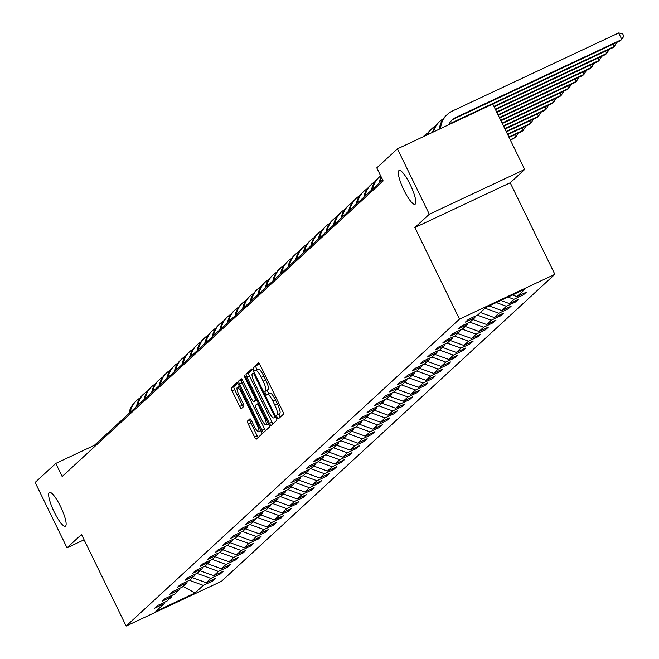 <?xml version="1.0" encoding="UTF-8"?>
<svg xmlns="http://www.w3.org/2000/svg" width="659" height="659" viewBox="0 0 659 659"><rect width="100%" height="100%" fill="white"/><g stroke="black" fill="none" stroke-linecap="round" stroke-linejoin="round"><path stroke-width="0.99" d="M277.159 417.378A2.002 0.437 -115.2 0 0 278.345 418.877A2.002 0.437 -115.2 0 0 278.37 418.86L283.436 414.198A2.867 0.618 -115.2 0 0 282.662 411.191L260.116 364.979A2.867 0.618 -115.2 0 0 258.427 362.821A2.867 0.618 -115.2 0 0 258.386 362.845L253.32 367.516A2.002 0.437 -115.2 0 0 253.863 369.617A2.002 0.437 -115.2 0 0 255.049 371.124A2.002 0.437 -115.2 0 0 255.074 371.108L255.733 370.506A9.16 1.985 -115.2 0 1 255.84 370.424A9.16 1.985 -115.2 0 1 261.261 377.319L263.139 381.166A9.16 1.985 -115.2 0 1 265.626 390.787L264.967 391.388A2.002 0.437 -115.2 0 0 265.511 393.497A2.002 0.437 -115.2 0 0 266.697 395.005A2.002 0.437 -115.2 0 0 266.722 394.988L267.381 394.379A9.16 1.985 -115.2 0 1 267.488 394.304A9.16 1.985 -115.2 0 1 272.908 401.191L274.787 405.046A9.16 1.985 -115.2 0 1 277.274 414.668L276.615 415.269A2.002 0.437 -115.2 0 0 277.159 417.378M267.62 394.271L269.951 393.176A9.16 1.985 -115.2 0 1 270.066 393.094A9.16 1.985 -115.2 0 1 275.487 399.98L277.365 403.835A9.16 1.985 -115.2 0 1 279.844 413.457L279.194 414.058A2.002 0.437 -115.2 0 0 279.737 416.167A2.002 0.437 -115.2 0 0 280.273 417.106M259.127 363.331L255.898 366.305A2.002 0.437 -115.2 0 0 256.442 368.406A2.002 0.437 -115.2 0 0 257.298 369.748M255.972 370.391L258.312 369.295A9.16 1.985 -115.2 0 1 258.419 369.221A9.16 1.985 -115.2 0 1 263.839 376.108L265.717 379.955A9.16 1.985 -115.2 0 1 268.205 389.576L267.546 390.177A2.002 0.437 -115.2 0 0 268.089 392.286A2.002 0.437 -115.2 0 0 268.946 393.621M60.504 506.45A18.666 4.036 -115.2 0 0 49.458 492.421A18.666 4.036 -115.2 0 0 54.285 512.175A18.666 4.036 -115.2 0 0 65.323 526.212A18.666 4.036 -115.2 0 0 60.504 506.45M410.162 184.495A18.666 4.036 -115.2 0 0 399.123 170.459A18.666 4.036 -115.2 0 0 403.942 190.22A18.666 4.036 -115.2 0 0 414.989 204.257A18.666 4.036 -115.2 0 0 410.162 184.495M247.496 421.06A2.867 0.618 -115.2 0 0 248.27 424.066L254.596 437.032A2.867 0.618 -115.2 0 0 256.293 439.182A2.867 0.618 -115.2 0 0 256.326 439.158L261.952 433.976A2.867 0.618 -115.2 0 0 261.178 430.97L238.64 384.757A2.867 0.618 -115.2 0 0 236.943 382.607A2.867 0.618 -115.2 0 0 236.911 382.624L231.284 387.805A2.867 0.618 -115.2 0 0 232.059 390.812L239.695 406.479A2.867 0.618 -115.2 0 0 241.392 408.629A2.867 0.618 -115.2 0 0 241.425 408.605L243.83 406.389A2.867 0.618 -115.2 0 0 243.056 403.382L239.266 395.614A7.661 1.656 -115.2 0 1 237.289 387.508A7.661 1.656 -115.2 0 1 241.82 393.266L256.656 423.688A7.661 1.656 -115.2 0 1 258.641 431.802A7.661 1.656 -115.2 0 1 254.11 426.044L251.639 420.969A2.867 0.618 -115.2 0 0 249.942 418.819L247.496 421.06L250.074 419.849A2.867 0.618 -115.2 0 0 250.848 422.856L257.175 435.821A2.867 0.618 -115.2 0 0 258.163 437.461M81.502 534.498L67.02 547.827L35.133 482.437L55.776 463.425L62.152 476.506L383.159 180.937L376.775 167.856L397.426 148.843L429.314 214.241L414.841 227.569L459.496 319.121L126.149 626.05L81.502 534.498M269.424 423.375A2.867 0.618 -115.2 0 0 271.121 425.525A2.867 0.618 -115.2 0 0 271.154 425.508L276.78 420.327A2.867 0.618 -115.2 0 0 276.006 417.32L253.468 371.099A2.867 0.618 -115.2 0 0 251.771 368.949A2.867 0.618 -115.2 0 0 251.738 368.974L246.112 374.155A2.867 0.618 -115.2 0 0 246.886 377.162L269.424 423.375L272.002 422.164A2.867 0.618 -115.2 0 0 272.999 423.811M269.366 427.147L263.74 432.329A2.867 0.618 -115.2 0 0 263.74 432.329A2.867 0.618 -115.2 0 1 262.01 430.203L239.472 383.991A2.867 0.618 -115.2 0 1 238.698 380.984L241.103 378.76A2.867 0.618 -115.2 0 1 241.136 378.744A2.867 0.618 -115.2 0 1 242.833 380.894L251.977 399.634A2.867 0.618 -115.2 0 0 253.666 401.784A2.867 0.618 -115.2 0 0 253.707 401.768L255.305 400.293A2.867 0.618 -115.2 0 0 254.522 397.286L245.008 377.772A2.002 0.437 -115.2 0 1 244.489 375.655A2.002 0.437 -115.2 0 1 245.675 377.162L268.592 424.141A2.867 0.618 -115.2 0 1 269.366 427.147M459.496 319.121L554.862 274.333L221.523 581.263L126.149 626.05M212.173 579.887L212.692 580.958L215.608 578.281L206.201 582.696L210.864 578.404L220.271 573.981L223.187 571.295L213.78 575.719L218.442 571.427L227.849 567.004L230.765 564.318L221.358 568.742L226.021 564.442L235.428 560.026L238.344 557.341L228.937 561.765L233.599 557.465L243.006 553.049L245.922 550.364L236.515 554.787L241.178 550.487L250.585 546.072L253.501 543.387L244.094 547.81L248.756 543.51L258.163 539.095L261.079 536.41L251.672 540.825L256.335 536.533L265.742 532.118L268.658 529.432L259.251 533.848L263.913 529.556L273.32 525.141L276.236 522.455L266.829 526.87L271.492 522.579L280.899 518.163L283.815 515.478L274.408 519.893L279.07 515.602L288.477 511.186L291.393 508.501L281.986 512.916L286.649 508.624L296.056 504.209L298.972 501.524L289.565 505.939L294.227 501.647L303.634 497.232L306.55 494.547L297.143 498.962L301.806 494.67L311.213 490.247L314.129 487.569L304.722 491.985L309.384 487.693L318.791 483.269L321.707 480.592L312.3 485.008L316.963 480.716L326.37 476.292L329.286 473.615L319.879 478.03L324.541 473.739L333.948 469.315L336.864 466.638L327.449 471.053L332.12 466.761L341.527 462.338L344.443 459.652L335.027 464.076L339.698 459.776L349.105 455.361L352.013 452.675L342.606 457.099L347.268 452.799L356.684 448.384L359.592 445.698L350.184 450.122L354.847 445.822L364.262 441.406L367.17 438.721L357.763 443.145L362.425 438.845L371.841 434.429L374.749 431.744L365.341 436.167L370.004 431.867L379.411 427.452L382.327 424.767L372.92 429.182L377.582 424.89L386.99 420.475L389.906 417.79L380.498 422.205L385.161 417.913L394.568 413.498L397.484 410.812L388.077 415.228L392.739 410.936L402.147 406.521L405.063 403.835L395.655 408.25L400.318 403.959L409.725 399.543L412.641 396.858L403.234 401.273L407.896 396.982L417.304 392.566L420.22 389.881L410.812 394.296L415.475 390.004L424.882 385.589L427.798 382.904L418.391 387.319L423.053 383.027L432.461 378.604L435.377 375.927L425.969 380.342L430.632 376.05L440.039 371.627L442.955 368.949L433.548 373.365L438.21 369.073L447.618 364.649L450.534 361.972L441.126 366.388L445.789 362.096L455.196 357.672L458.112 354.987L448.705 359.41L453.367 355.119L462.775 350.695L465.691 348.01L456.283 352.433L460.946 348.133L470.353 343.718L473.269 341.032L463.862 345.456L468.524 341.156L477.932 336.741L480.848 334.055L471.44 338.479L476.103 334.179L485.51 329.764L488.426 327.078L479.019 331.502L483.681 327.202L493.089 322.786L496.005 320.101L486.597 324.516L491.26 320.225L500.667 315.809L503.583 313.124L494.168 317.539L498.838 313.247L508.246 308.832L511.162 306.147L501.746 310.562L506.417 306.27L515.824 301.855L518.732 299.17L509.325 303.585L513.995 299.293L523.403 294.878L526.31 292.192L516.903 296.608L525.165 289.004L485.988 307.407L477.726 315.01L468.318 319.426L465.402 322.111L474.809 317.696L475.345 316.131M212.692 580.958L203.285 585.381L195.031 592.985L155.853 611.379L164.107 603.776L154.7 608.191L157.616 605.514L167.024 601.09L171.686 596.799L162.279 601.214L165.195 598.537L174.602 594.113L179.264 589.821L169.857 594.237L172.773 591.56L182.181 587.136L186.843 582.844L177.436 587.26L180.352 584.574L189.759 580.159L194.421 575.867L185.014 580.282L187.93 577.597L197.338 573.182L202 568.89L192.593 573.305L195.509 570.62L204.916 566.205L209.578 561.913L200.171 566.328L203.087 563.643L212.495 559.227L217.157 554.936L207.75 559.351L210.666 556.666L220.073 552.25L224.735 547.959L215.328 552.374L218.244 549.688L227.652 545.273L232.314 540.981L222.907 545.397L225.823 542.711L235.23 538.296L239.892 533.996L230.485 538.419L233.401 535.734L242.809 531.319L247.471 527.019L238.064 531.442L240.972 528.757L250.387 524.342L255.049 520.042L245.642 524.465L248.55 521.78L257.966 517.364L262.628 513.064L253.221 517.488L256.129 514.803L265.536 510.379L270.206 506.087L260.791 510.511L263.707 507.825L273.114 503.402L277.785 499.11L268.37 503.525L271.286 500.848L280.693 496.425L285.363 492.133L275.948 496.548L278.864 493.871L288.271 489.448L292.934 485.156L283.527 489.571L286.443 486.894L295.85 482.47L300.512 478.179L291.105 482.594L294.021 479.909L303.428 475.493L308.091 471.201L298.684 475.617L301.6 472.931L311.007 468.516L315.669 464.224L306.262 468.64L309.178 465.954L318.585 461.539L323.248 457.247L313.841 461.662L316.757 458.977L326.164 454.562L330.826 450.27L321.419 454.685L324.335 452L333.742 447.585L338.405 443.293L328.998 447.708L331.914 445.023L341.321 440.607L345.983 436.316L336.576 440.731L339.492 438.046L348.899 433.63L353.562 429.339L344.155 433.754L347.071 431.068L356.478 426.653L361.14 422.353L351.733 426.777L354.649 424.091L364.056 419.676L368.719 415.376L359.312 419.799L362.228 417.114L371.635 412.699L376.297 408.399L366.89 412.822L369.806 410.137L379.213 405.722L383.876 401.422L374.469 405.845L377.385 403.16L386.792 398.736L391.454 394.444L382.047 398.868L384.963 396.183L394.37 391.759L399.033 387.467L389.626 391.883L392.542 389.205L401.949 384.782L406.611 380.49L397.204 384.905L400.12 382.228L409.527 377.805L414.19 373.513L404.783 377.928L407.69 375.251L417.106 370.828L421.768 366.536L412.361 370.951L415.269 368.266L424.684 363.85L429.347 359.559L419.94 363.974L422.847 361.289L432.255 356.873L436.925 352.581L427.518 356.997L430.426 354.311L439.833 349.896L444.504 345.604L435.088 350.02L438.004 347.334L447.412 342.919L452.082 338.627L442.667 343.042L445.583 340.357L454.99 335.942L459.652 331.65L450.245 336.065L453.161 333.38L462.569 328.965L467.231 324.673L457.824 329.088L460.74 326.403L470.147 321.987L474.809 317.696M192.453 577.679L206.201 582.696M196.992 573.338L210.864 578.404M171.686 596.799L172.221 595.234M200.031 570.702L213.78 575.719M204.57 566.361L218.442 571.427M179.264 589.821L179.8 588.256M207.61 563.725L221.358 568.742M212.149 559.384L226.021 564.442M186.843 582.844L187.378 581.279M215.188 556.748L228.937 561.765M219.727 552.407L233.599 557.465M194.421 575.867L194.957 574.302M222.767 549.771L236.515 554.787M227.306 545.43L241.178 550.487M202 568.89L202.535 567.325M230.345 542.794L244.094 547.81M234.884 538.452L248.756 543.51M209.578 561.913L210.114 560.348M237.924 535.816L251.672 540.825M242.463 531.475L256.335 536.533M217.157 554.936L217.692 553.371M245.502 528.839L259.251 533.848M250.041 524.498L263.913 529.556M224.735 547.959L225.263 546.393M253.081 521.862L266.829 526.87M257.62 517.521L271.492 522.579M232.314 540.981L232.841 539.416M260.651 514.877L274.408 519.893M265.198 510.544L279.07 515.602M239.892 533.996L240.42 532.431M268.229 507.9L281.986 512.916M272.777 503.567L286.649 508.624M247.471 527.019L247.998 525.454M275.808 500.922L289.565 505.939M280.355 496.589L294.227 501.647M255.049 520.042L255.577 518.476M283.386 493.945L297.143 498.962M287.934 489.612L301.806 494.67M262.628 513.064L263.155 511.499M290.965 486.968L304.722 491.985M295.512 482.635L309.384 487.693M270.206 506.087L270.734 504.522M298.543 479.991L312.3 485.008M303.091 475.658L316.963 480.716M277.785 499.11L278.312 497.545M306.122 473.014L319.879 478.03M310.669 468.681L324.541 473.739M285.363 492.133L285.891 490.568M313.7 466.037L327.449 471.053M318.248 461.695L332.12 466.761M292.934 485.156L293.469 483.591M321.279 459.059L335.027 464.076M325.826 454.718L339.698 459.776M300.512 478.179L301.048 476.614M328.857 452.082L342.606 457.099M333.405 447.741L347.268 452.799M308.091 471.201L308.626 469.636M336.436 445.105L350.184 450.122M340.983 440.764L354.847 445.822M315.669 464.224L316.205 462.659M344.014 438.128L357.763 443.145M348.562 433.787L362.425 438.845M323.248 457.247L323.783 455.682M351.593 431.151L365.341 436.167M356.14 426.81L370.004 431.867M330.826 450.27L331.362 448.705M359.171 424.174L372.92 429.182M363.719 419.832L377.582 424.89M338.405 443.293L338.94 441.728M366.75 417.196L380.498 422.205M371.289 412.855L385.161 417.913M345.983 436.316L346.519 434.751M374.328 410.219L388.077 415.228M378.867 405.878L392.739 410.936M353.562 429.339L354.097 427.773M381.907 403.234L395.655 408.25M386.446 398.901L400.318 403.959M361.14 422.353L361.676 420.788M389.485 396.257L403.234 401.273M394.024 391.924L407.896 396.982M368.719 415.376L369.254 413.811M397.064 389.28L410.812 394.296M401.603 384.947L415.475 390.004M376.297 408.399L376.833 406.834M404.642 382.302L418.391 387.319M409.181 377.969L423.053 383.027M383.876 401.422L384.411 399.856M412.221 375.325L425.969 380.342M416.76 370.992L430.632 376.05M391.454 394.444L391.99 392.879M419.799 368.348L433.548 373.365M424.338 364.015L438.21 369.073M399.033 387.467L399.56 385.902M427.378 361.371L441.126 366.388M431.917 357.038L445.789 362.096M406.611 380.49L407.138 378.925M434.948 354.394L448.705 359.41M439.495 350.053L453.367 355.119M414.19 373.513L414.717 371.948M442.527 347.417L456.283 352.433M447.074 343.075L460.946 348.133M421.768 366.536L422.295 364.971M450.105 340.439L463.862 345.456M454.652 336.098L468.524 341.156M429.347 359.559L429.874 357.994M457.684 333.462L471.44 338.479M462.231 329.121L476.103 334.179M436.925 352.581L437.452 351.016M465.262 326.485L479.019 331.502M469.809 322.144L483.681 327.202M444.504 345.604L445.031 344.039M472.841 319.508L486.597 324.516M477.388 315.167L491.26 320.225M452.082 338.627L452.609 337.062M480.419 312.531L494.168 317.539M485.082 308.231L498.838 313.247M459.652 331.65L460.188 330.085M489.085 305.949L501.746 310.562M496.276 302.572L506.417 306.27M467.231 324.673L467.766 323.108M500.766 300.463L509.325 303.585M507.949 297.094L513.995 299.293M512.438 294.985L516.903 296.608M414.841 227.569L510.206 182.782L524.688 169.454L429.314 214.241M524.688 169.454L492.792 104.064L397.426 148.843M67.02 547.827L84.088 539.812M510.206 182.782L554.862 274.333M382.648 179.891L94.435 445.27L55.776 463.425M183.013 586.37L195.031 592.985M189.421 580.324L203.285 585.381M164.107 603.776L164.643 602.211M94.945 446.308L94.435 445.27M522.875 293.807L523.403 294.878M515.297 300.784L515.824 301.855M507.718 307.761L508.246 308.832M500.14 314.738L500.667 315.809M492.561 321.716L493.089 322.786M484.983 328.693L485.51 329.764M477.413 335.67L477.932 336.741M469.834 342.647L470.353 343.718M462.256 349.624L462.775 350.695M454.677 356.601L455.196 357.672M447.099 363.579L447.618 364.649M439.52 370.564L440.039 371.627M431.942 377.541L432.461 378.604M424.363 384.518L424.882 385.589M416.785 391.495L417.304 392.566M409.206 398.473L409.725 399.543M401.628 405.45L402.147 406.521M394.049 412.427L394.568 413.498M386.471 419.404L386.99 420.475M378.892 426.381L379.411 427.452M371.314 433.358L371.841 434.429M363.735 440.336L364.262 441.406M356.157 447.313L356.684 448.384M348.578 454.29L349.105 455.361M341 461.267L341.527 462.338M333.421 468.244L333.948 469.315M325.843 475.221L326.37 476.292M318.264 482.207L318.791 483.269M310.694 489.184L311.213 490.247M303.115 496.161L303.634 497.232M295.537 503.138L296.056 504.209M287.958 510.115L288.477 511.186M280.38 517.093L280.899 518.163M272.801 524.07L273.32 525.141M265.223 531.047L265.742 532.118M257.644 538.024L258.163 539.095M250.066 545.001L250.585 546.072M242.487 551.978L243.006 553.049M234.909 558.956L235.428 560.026M227.33 565.933L227.849 567.004M219.752 572.91L220.271 573.981M252.471 369.46L248.69 372.945A2.867 0.618 -115.2 0 0 249.464 375.951L272.002 422.164M274.506 417.213A2.002 0.437 -115.2 0 0 273.963 415.104L254.176 374.543A2.002 0.437 -115.2 0 0 252.99 373.035A2.002 0.437 -115.2 0 0 252.965 373.052L252.273 373.686A9.16 1.985 -115.2 0 0 254.753 383.307L268.279 411.035A9.16 1.985 -115.2 0 0 273.699 417.921A9.16 1.985 -115.2 0 0 273.814 417.847L275.684 416.661M241.845 379.246L241.276 379.773A2.867 0.618 -115.2 0 0 242.051 382.78L264.589 428.993A2.867 0.618 -115.2 0 0 265.577 430.64M256.203 400.59A2.867 0.618 -115.2 0 0 256.244 400.581A2.867 0.618 -115.2 0 0 256.285 400.557L256.837 400.038M261.458 419.083A7.661 1.656 -115.2 0 0 265.989 424.841A7.661 1.656 -115.2 0 0 264.012 416.735L258.781 406.018A2.867 0.618 -115.2 0 0 257.092 403.86A2.867 0.618 -115.2 0 0 257.051 403.885L255.453 405.359A2.867 0.618 -115.2 0 0 256.236 408.366L261.458 419.083M250.642 419.322L250.074 419.849M237.644 383.11L233.863 386.594A2.867 0.618 -115.2 0 0 234.637 389.601L242.273 405.269A2.867 0.618 -115.2 0 0 243.262 406.908M449.133 124.016L614.262 46.468L613.051 47.588L448.812 124.708A14.58 14.201 -132.6 0 1 455.715 117.5L621.841 39.491L618.653 32.95L452.527 110.959A21.879 21.31 47.4 0 0 447.28 114.485A21.879 21.31 47.4 0 0 440.574 128.579M451.629 120.424A14.58 14.201 -132.6 0 1 454.504 118.62L620.63 40.611L623.867 36.286L622.598 33.675L618.653 32.95M447.28 114.485L446.069 115.605A21.879 21.31 47.4 0 0 439.405 129.131M616.041 42.761L616.289 43.263L614.262 46.468L613.125 44.128M443.194 118.867A21.879 21.31 47.4 0 0 439.701 121.462L438.49 122.582A21.879 21.31 47.4 0 0 432.518 132.368M439.701 121.462A21.879 21.31 47.4 0 0 433.564 131.874M494.143 106.84L605.473 54.565L606.684 53.445L605.547 51.105M493.929 106.396L606.684 53.445L608.718 50.249L608.463 49.738M435.615 125.844A21.879 21.31 47.4 0 0 432.123 128.439L430.912 129.559A21.879 21.31 47.4 0 0 426.612 135.136M432.123 128.439A21.879 21.31 47.4 0 0 427.46 134.741M495.502 109.625L597.894 61.542L599.105 60.422L597.968 58.083M495.288 109.18L599.105 60.422L601.14 57.226L600.893 56.715M428.037 132.821A21.879 21.31 47.4 0 0 424.544 135.416L423.333 136.537A21.879 21.31 47.4 0 0 423.029 136.825M424.544 135.416A21.879 21.31 47.4 0 0 423.259 136.718M496.861 112.401L590.316 68.52L591.527 67.399L590.39 65.068M496.639 111.956L591.527 67.399L593.561 64.203L593.314 63.692M498.22 115.185L582.737 75.497L583.948 74.376L582.811 72.045M497.998 114.74L583.948 74.376L585.983 71.18L585.736 70.67M499.571 117.969L575.159 82.474L576.37 81.354L575.233 79.022M499.357 117.524L576.37 81.354L578.404 78.157L578.157 77.647M500.931 120.754L567.58 89.451L568.791 88.331L567.654 85.999M500.716 120.3L568.791 88.331L570.826 85.135L570.579 84.624M502.29 123.53L560.002 96.428L561.213 95.308L560.076 92.977M502.067 123.085L561.213 95.308L563.247 92.112L563 91.601M381.19 176.909A21.879 21.31 47.4 0 0 379.007 183.243M381.536 177.617A21.879 21.31 47.4 0 0 380.227 182.123M503.641 126.314L552.423 103.405L553.634 102.285L552.497 99.954M503.427 125.869L553.634 102.285L555.669 99.089L555.422 98.578M380.713 175.928A21.879 21.31 47.4 0 0 379.073 177.287L377.862 178.4A21.879 21.31 47.4 0 0 371.429 190.22M379.073 177.287A21.879 21.31 47.4 0 0 372.648 189.1M505 129.098L544.845 110.382L546.064 109.262L544.919 106.931M504.786 128.653L546.064 109.262L548.09 106.066L547.843 105.555M374.987 181.67A21.879 21.31 47.4 0 0 371.495 184.265L370.284 185.385A21.879 21.31 47.4 0 0 363.85 197.198M371.495 184.265A21.879 21.31 47.4 0 0 365.07 196.085M506.359 131.874L537.266 117.36L538.485 116.248L537.34 113.908M506.137 131.429L538.485 116.248L540.512 113.043L540.265 112.532M367.409 188.647A21.879 21.31 47.4 0 0 363.925 191.242L362.705 192.362A21.879 21.31 47.4 0 0 356.272 204.175M363.925 191.242A21.879 21.31 47.4 0 0 357.491 203.063M507.718 134.658L529.688 124.337L530.907 123.225L529.762 120.885M507.496 134.214L530.907 123.225L532.933 120.02L532.686 119.51M359.83 195.624A21.879 21.31 47.4 0 0 356.346 198.219L355.127 199.339A21.879 21.31 47.4 0 0 348.693 211.152M356.346 198.219A21.879 21.31 47.4 0 0 349.913 210.04M509.069 137.443L522.109 131.314L523.328 130.202L522.183 127.862M508.855 136.998L523.328 130.202L525.355 126.998L525.108 126.495M352.252 202.601A21.879 21.31 47.4 0 0 348.768 205.196L347.548 206.316A21.879 21.31 47.4 0 0 341.115 218.129M348.768 205.196A21.879 21.31 47.4 0 0 342.334 217.017M510.428 140.219L515.75 137.179L514.605 134.84M510.214 139.774L515.75 137.179L517.776 133.975L517.529 133.472M344.673 209.578A21.879 21.31 47.4 0 0 341.189 212.173L339.97 213.294A21.879 21.31 47.4 0 0 333.545 225.114M341.189 212.173A21.879 21.31 47.4 0 0 334.756 223.994M337.095 216.556A21.879 21.31 47.4 0 0 333.611 219.15L332.391 220.271A21.879 21.31 47.4 0 0 325.966 232.092M333.611 219.15A21.879 21.31 47.4 0 0 327.177 230.971M329.516 223.533A21.879 21.31 47.4 0 0 326.032 226.128L324.813 227.248A21.879 21.31 47.4 0 0 318.388 239.069M326.032 226.128A21.879 21.31 47.4 0 0 319.599 237.948M321.946 230.51A21.879 21.31 47.4 0 0 318.454 233.105L317.234 234.225A21.879 21.31 47.4 0 0 310.809 246.046M318.454 233.105A21.879 21.31 47.4 0 0 312.02 244.926M314.368 237.487A21.879 21.31 47.4 0 0 310.875 240.082L309.656 241.202A21.879 21.31 47.4 0 0 303.231 253.023M310.875 240.082A21.879 21.31 47.4 0 0 304.442 251.903M306.789 244.464A21.879 21.31 47.4 0 0 303.297 247.059L302.077 248.179A21.879 21.31 47.4 0 0 295.652 260M303.297 247.059A21.879 21.31 47.4 0 0 296.863 258.88M299.211 251.441A21.879 21.31 47.4 0 0 295.718 254.036L294.507 255.157A21.879 21.31 47.4 0 0 288.074 266.977M295.718 254.036A21.879 21.31 47.4 0 0 289.285 265.857M291.632 258.427A21.879 21.31 47.4 0 0 288.14 261.013L286.929 262.134A21.879 21.31 47.4 0 0 280.495 273.955M288.14 261.013A21.879 21.31 47.4 0 0 281.706 272.834M284.054 265.404A21.879 21.31 47.4 0 0 280.561 267.999L279.35 269.111A21.879 21.31 47.4 0 0 272.917 280.932M280.561 267.999A21.879 21.31 47.4 0 0 274.128 279.811M276.475 272.381A21.879 21.31 47.4 0 0 272.983 274.976L271.772 276.088A21.879 21.31 47.4 0 0 265.338 287.909M272.983 274.976A21.879 21.31 47.4 0 0 266.549 286.789M268.897 279.358A21.879 21.31 47.4 0 0 265.404 281.953L264.193 283.065A21.879 21.31 47.4 0 0 257.76 294.886M265.404 281.953A21.879 21.31 47.4 0 0 258.971 293.766M261.318 286.336A21.879 21.31 47.4 0 0 257.826 288.93L256.615 290.042A21.879 21.31 47.4 0 0 250.181 301.863M257.826 288.93A21.879 21.31 47.4 0 0 251.392 300.743M253.74 293.313A21.879 21.31 47.4 0 0 250.247 295.907L249.036 297.028A21.879 21.31 47.4 0 0 242.603 308.84M250.247 295.907A21.879 21.31 47.4 0 0 243.814 307.728M246.161 300.29A21.879 21.31 47.4 0 0 242.669 302.885L241.458 304.005A21.879 21.31 47.4 0 0 235.024 315.818M242.669 302.885A21.879 21.31 47.4 0 0 236.243 314.705M238.583 307.267A21.879 21.31 47.4 0 0 235.09 309.862L233.879 310.982A21.879 21.31 47.4 0 0 227.446 322.795M235.09 309.862A21.879 21.31 47.4 0 0 228.665 321.683M231.004 314.244A21.879 21.31 47.4 0 0 227.512 316.839L226.301 317.959A21.879 21.31 47.4 0 0 219.867 329.772M227.512 316.839A21.879 21.31 47.4 0 0 221.086 328.66M223.426 321.221A21.879 21.31 47.4 0 0 219.933 323.816L218.722 324.936A21.879 21.31 47.4 0 0 212.289 336.757M219.933 323.816A21.879 21.31 47.4 0 0 213.508 335.637M215.847 328.198A21.879 21.31 47.4 0 0 212.355 330.793L211.144 331.914A21.879 21.31 47.4 0 0 204.71 343.734M212.355 330.793A21.879 21.31 47.4 0 0 205.929 342.614M208.269 335.176A21.879 21.31 47.4 0 0 204.776 337.77L203.565 338.891A21.879 21.31 47.4 0 0 197.132 350.712M204.776 337.77A21.879 21.31 47.4 0 0 198.351 349.591M200.69 342.153A21.879 21.31 47.4 0 0 197.198 344.748L195.987 345.868A21.879 21.31 47.4 0 0 189.553 357.689M197.198 344.748A21.879 21.31 47.4 0 0 190.772 356.568M193.112 349.13A21.879 21.31 47.4 0 0 189.627 351.725L188.408 352.845A21.879 21.31 47.4 0 0 181.975 364.666M189.627 351.725A21.879 21.31 47.4 0 0 183.194 363.546M185.533 356.107A21.879 21.31 47.4 0 0 182.049 358.702L180.83 359.822A21.879 21.31 47.4 0 0 174.396 371.643M182.049 358.702A21.879 21.31 47.4 0 0 175.615 370.523M177.955 363.084A21.879 21.31 47.4 0 0 174.47 365.679L173.251 366.799A21.879 21.31 47.4 0 0 166.818 378.62M174.47 365.679A21.879 21.31 47.4 0 0 168.037 377.5M170.376 370.07A21.879 21.31 47.4 0 0 166.892 372.664L165.673 373.777A21.879 21.31 47.4 0 0 159.247 385.597M166.892 372.664A21.879 21.31 47.4 0 0 160.458 384.477M162.798 377.047A21.879 21.31 47.4 0 0 159.313 379.642L158.094 380.754A21.879 21.31 47.4 0 0 151.669 392.575M159.313 379.642A21.879 21.31 47.4 0 0 152.88 391.454M155.219 384.024A21.879 21.31 47.4 0 0 151.735 386.619L150.516 387.731A21.879 21.31 47.4 0 0 144.09 399.552M151.735 386.619A21.879 21.31 47.4 0 0 145.301 398.431M147.649 391.001A21.879 21.31 47.4 0 0 144.156 393.596L142.937 394.708A21.879 21.31 47.4 0 0 136.512 406.529M144.156 393.596A21.879 21.31 47.4 0 0 137.723 405.409M140.07 397.978A21.879 21.31 47.4 0 0 136.578 400.573L135.359 401.693A21.879 21.31 47.4 0 0 128.933 413.506M136.578 400.573A21.879 21.31 47.4 0 0 130.144 412.386M279.844 413.457L277.274 414.668M277.365 403.835L274.787 405.046M275.487 399.98L272.908 401.191M267.546 390.177L264.967 391.388M268.205 389.576L265.626 390.787M265.717 379.955L263.139 381.166M263.839 376.108L261.261 377.319M255.898 366.305L253.32 367.516M279.194 414.058L276.615 415.269M249.464 375.951L246.886 377.162M248.69 372.945L246.112 374.155M274.745 414.742L273.963 415.104M254.959 374.172L254.176 374.543M275.808 416.908L273.814 417.847M264.589 428.993L262.01 430.203M242.051 382.78L239.472 383.991M241.276 379.773L238.698 380.984M256.285 400.557L253.707 401.768M256.648 399.659L255.305 400.293M255.313 396.916L254.522 397.286M245.799 377.401L245.008 377.772M264.794 416.364L264.012 416.735M259.572 405.647L258.781 406.018M257.447 423.325L256.656 423.688M242.611 392.896L241.82 393.266M242.273 405.269L239.695 406.479M234.637 389.601L232.059 390.812M233.863 386.594L231.284 387.805M257.175 435.821L254.596 437.032M250.848 422.856L248.27 424.066M455.715 117.5L454.504 118.62M270.066 393.094L267.488 394.304M258.419 369.221L255.84 370.424M275.816 416.933L273.699 417.921M256.244 400.581L253.666 401.784M268.386 423.721L265.989 424.841M261.03 430.673L258.641 431.802M239.481 386.479L237.289 387.508"/></g></svg>
